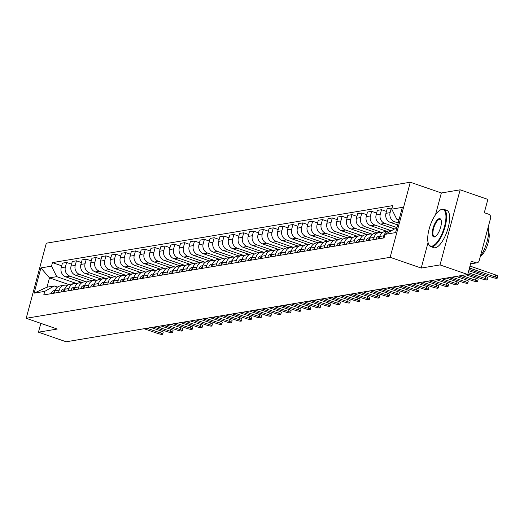 <?xml version="1.0" encoding="UTF-8"?>
<svg xmlns="http://www.w3.org/2000/svg" width="524" height="524" viewBox="0 0 524 524"><rect width="100%" height="100%" fill="white"/><g stroke="black" fill="none" stroke-linecap="round" stroke-linejoin="round"><path stroke-width="0.79" d="M440.022 264.915L460.144 189.819L441.346 192.97L410.292 182.221L46.322 243.195L26.2 318.291L390.17 257.317L421.224 268.065L440.022 264.915L467.729 274.504L66.168 341.779L38.455 332.19L57.254 329.039L26.2 318.291M460.144 189.819L487.851 199.408L484.294 212.705L488.61 214.198A3.164 2.889 80.5 0 1 490.588 218.161L479.198 260.67A3.164 2.889 80.5 0 1 476.938 262.819L470.578 263.886M40.826 323.354L38.455 332.19M470.67 263.533L475.609 262.707L471.292 261.214L467.729 274.504M475.609 262.707A3.164 2.889 80.5 0 0 476.938 262.819M398.168 222.975L394.664 221.763A7.271 6.648 -99.5 0 1 390.111 212.639L391.336 208.054L387.171 208.755L385.946 213.334A7.271 6.648 80.5 0 0 390.498 222.458L397.644 224.934M389.116 230.809L384.95 231.51A7.271 6.648 80.5 0 0 379.749 236.462L383.909 235.767A7.271 6.648 -99.5 0 1 389.116 230.809A7.271 6.648 -99.5 0 1 391.231 230.829M383.909 235.767L383.306 238.027M391.978 208.283L391.336 208.054M379.749 236.462L379.14 238.721M396.923 227.599L384.826 223.414A7.271 6.648 -99.5 0 1 380.267 214.283L381.498 209.705L377.332 210.406L376.108 214.984A7.271 6.648 80.5 0 0 380.66 224.108L394.637 228.942M373.468 239.678L374.071 237.418A7.271 6.648 -99.5 0 1 379.278 232.459A7.271 6.648 -99.5 0 1 382.232 232.689M386.457 211.421L381.498 209.705M379.278 232.459L375.112 233.16A7.271 6.648 80.5 0 0 369.905 238.112L369.302 240.372M391.389 230.737L374.981 225.058A7.271 6.648 -99.5 0 1 370.429 215.934L371.654 211.355L367.494 212.05L366.263 216.635A7.271 6.648 80.5 0 0 370.822 225.759L386.627 231.228M363.623 241.322L364.232 239.062A7.271 6.648 -99.5 0 1 369.433 234.11A7.271 6.648 -99.5 0 1 372.394 234.339M376.618 213.072L371.654 211.355M369.433 234.11L365.274 234.804A7.271 6.648 80.5 0 0 360.067 239.763L359.464 242.023M382.297 232.643L365.143 226.709A7.271 6.648 -99.5 0 1 360.591 217.584L361.815 212.999L357.65 213.7L356.425 218.279A7.271 6.648 80.5 0 0 360.977 227.403L376.789 232.879M353.785 242.972L354.388 240.713A7.271 6.648 -99.5 0 1 359.595 235.754A7.271 6.648 -99.5 0 1 362.549 235.99M366.774 214.722L361.815 212.999M359.595 235.754L355.429 236.455A7.271 6.648 80.5 0 0 350.229 241.407L349.619 243.667M372.453 234.293L355.305 228.359A7.271 6.648 -99.5 0 1 350.746 219.228L351.977 214.65L347.812 215.351L346.587 219.929A7.271 6.648 80.5 0 0 351.139 229.054L366.951 234.523M343.947 244.623L344.55 242.363A7.271 6.648 -99.5 0 1 349.757 237.405A7.271 6.648 -99.5 0 1 352.711 237.634M356.936 216.366L351.977 214.65M349.757 237.405L345.591 238.106A7.271 6.648 80.5 0 0 340.384 243.057L339.781 245.317M362.615 235.944L345.46 230.003A7.271 6.648 -99.5 0 1 340.908 220.879L342.133 216.301L337.973 216.995L336.742 221.58A7.271 6.648 80.5 0 0 341.301 230.704L357.106 236.173M334.102 246.267L334.712 244.007A7.271 6.648 -99.5 0 1 339.912 239.055A7.271 6.648 -99.5 0 1 342.873 239.285M347.098 218.017L342.133 216.301M339.912 239.055L335.753 239.75A7.271 6.648 80.5 0 0 330.546 244.708L329.943 246.968M352.776 237.588L335.622 231.654A7.271 6.648 -99.5 0 1 331.063 222.53L332.295 217.945L328.129 218.646L326.904 223.224A7.271 6.648 80.5 0 0 331.456 232.355L347.268 237.824M324.264 247.918L324.867 245.658A7.271 6.648 -99.5 0 1 330.074 240.706A7.271 6.648 -99.5 0 1 333.028 240.935M337.253 219.667L332.295 217.945M330.074 240.706L325.908 241.4A7.271 6.648 80.5 0 0 320.708 246.359L320.099 248.612M342.932 239.239L325.777 233.304A7.271 6.648 -99.5 0 1 321.225 224.18L322.457 219.595L318.291 220.296L317.066 224.875A7.271 6.648 80.5 0 0 321.618 233.999L337.423 239.468M314.426 249.568L315.029 247.308A7.271 6.648 -99.5 0 1 320.229 242.35A7.271 6.648 -99.5 0 1 323.19 242.579M327.415 221.311L322.457 219.595M320.229 242.35L316.07 243.051A7.271 6.648 80.5 0 0 310.863 248.003L310.26 250.262M333.094 240.889L315.939 234.948A7.271 6.648 -99.5 0 1 311.387 225.824L312.612 221.246L308.453 221.94L307.221 226.525A7.271 6.648 80.5 0 0 311.78 235.649L327.585 241.119M304.582 251.212L305.191 248.952A7.271 6.648 -99.5 0 1 310.391 244.001A7.271 6.648 -99.5 0 1 313.352 244.23M317.577 222.962L312.612 221.246M310.391 244.001L306.232 244.695A7.271 6.648 80.5 0 0 301.025 249.653L300.422 251.913M323.249 242.533L306.101 236.599A7.271 6.648 -99.5 0 1 301.542 227.475L302.774 222.897L298.608 223.591L297.383 228.169A7.271 6.648 80.5 0 0 301.935 237.3L317.747 242.769M294.743 252.863L295.346 250.603A7.271 6.648 -99.5 0 1 300.553 245.651A7.271 6.648 -99.5 0 1 303.507 245.88M307.732 224.613L302.774 222.897M300.553 245.651L296.387 246.346A7.271 6.648 80.5 0 0 291.187 251.304L290.578 253.564M313.411 244.184L296.257 238.25A7.271 6.648 -99.5 0 1 291.704 229.126L292.929 224.541L288.77 225.241L287.538 229.82A7.271 6.648 80.5 0 0 292.097 238.944L307.902 244.413M284.899 254.513L285.508 252.254A7.271 6.648 -99.5 0 1 290.709 247.295A7.271 6.648 -99.5 0 1 293.669 247.524M297.894 226.257L292.929 224.541M290.709 247.295L286.549 247.996A7.271 6.648 80.5 0 0 281.342 252.948L280.74 255.208M303.573 245.835L286.418 239.894A7.271 6.648 -99.5 0 1 281.866 230.77L283.091 226.191L278.932 226.885L277.7 231.47A7.271 6.648 80.5 0 0 282.253 240.595L298.064 246.064M275.061 256.157L275.67 253.898A7.271 6.648 -99.5 0 1 280.871 248.946A7.271 6.648 -99.5 0 1 283.831 249.175M288.056 227.907L283.091 226.191M280.871 248.946L276.705 249.64A7.271 6.648 80.5 0 0 271.504 254.599L270.895 256.858M293.728 247.479L276.58 241.544A7.271 6.648 -99.5 0 1 272.022 232.42L273.253 227.842L269.087 228.536L267.862 233.114A7.271 6.648 80.5 0 0 272.414 242.245L288.226 247.714M265.223 257.808L265.825 255.548A7.271 6.648 -99.5 0 1 271.032 250.596A7.271 6.648 -99.5 0 1 273.987 250.826M278.211 229.558L273.253 227.842M271.032 250.596L266.867 251.291A7.271 6.648 80.5 0 0 261.666 256.249L261.057 258.509M283.89 249.129L266.736 243.195A7.271 6.648 -99.5 0 1 262.183 234.071L263.408 229.486L259.249 230.187L258.018 234.765A7.271 6.648 80.5 0 0 262.576 243.889L278.382 249.365M255.378 259.459L255.987 257.199A7.271 6.648 -99.5 0 1 261.188 252.241A7.271 6.648 -99.5 0 1 264.148 252.476M268.373 231.202L263.408 229.486M261.188 252.241L257.029 252.941A7.271 6.648 80.5 0 0 251.821 257.893L251.219 260.153M274.052 250.78L256.898 244.839A7.271 6.648 -99.5 0 1 252.345 235.715L253.57 231.136L249.404 231.831L248.179 236.416A7.271 6.648 80.5 0 0 252.732 245.54L268.543 251.009M245.54 261.103L246.142 258.843A7.271 6.648 -99.5 0 1 251.35 253.891A7.271 6.648 -99.5 0 1 254.304 254.12M258.535 232.853L253.57 231.136M251.35 253.891L247.184 254.585A7.271 6.648 80.5 0 0 241.983 259.544L241.374 261.803M264.207 252.424L247.059 246.49A7.271 6.648 -99.5 0 1 242.501 237.365L243.732 232.787L239.566 233.481L238.341 238.06A7.271 6.648 80.5 0 0 242.894 247.19L258.705 252.66M235.702 262.753L236.304 260.493A7.271 6.648 -99.5 0 1 241.512 255.542A7.271 6.648 -99.5 0 1 244.466 255.771M248.69 234.503L243.732 232.787M241.512 255.542L237.346 256.236A7.271 6.648 80.5 0 0 232.145 261.194L231.536 263.454M254.369 254.075L237.215 248.14A7.271 6.648 -99.5 0 1 232.663 239.016L233.887 234.431L229.728 235.132L228.497 239.71A7.271 6.648 80.5 0 0 233.056 248.834L248.861 254.31M225.857 264.404L226.466 262.144A7.271 6.648 -99.5 0 1 231.667 257.186A7.271 6.648 -99.5 0 1 234.628 257.422M238.852 236.147L233.887 234.431M231.667 257.186L227.508 257.887A7.271 6.648 80.5 0 0 222.3 262.838L221.698 265.098M244.531 255.725L227.377 249.791A7.271 6.648 -99.5 0 1 222.824 240.66L224.049 236.082L219.883 236.776L218.659 241.361A7.271 6.648 80.5 0 0 223.211 250.485L239.023 255.954M216.019 266.048L216.622 263.795A7.271 6.648 -99.5 0 1 221.829 258.836A7.271 6.648 -99.5 0 1 224.783 259.066M229.014 237.798L224.049 236.082M221.829 258.836L217.663 259.531A7.271 6.648 80.5 0 0 212.462 264.489L211.853 266.749M234.687 257.369L217.539 251.435A7.271 6.648 -99.5 0 1 212.98 242.311L214.211 237.732L210.045 238.427L208.821 243.005A7.271 6.648 80.5 0 0 213.373 252.136L229.184 257.605M206.181 267.699L206.784 265.439A7.271 6.648 -99.5 0 1 211.991 260.487A7.271 6.648 -99.5 0 1 214.945 260.716M219.17 239.448L214.211 237.732M211.991 260.487L207.825 261.181A7.271 6.648 80.5 0 0 202.618 266.14L202.015 268.399M224.848 259.02L207.694 253.085A7.271 6.648 -99.5 0 1 203.142 243.961L204.367 239.376L200.207 240.077L198.976 244.656A7.271 6.648 80.5 0 0 203.535 253.78L219.34 259.256M196.336 269.349L196.945 267.089A7.271 6.648 -99.5 0 1 202.146 262.131A7.271 6.648 -99.5 0 1 205.107 262.367M209.331 241.092L204.367 239.376M202.146 262.131L197.987 262.832A7.271 6.648 80.5 0 0 192.78 267.784L192.177 270.043M215.01 260.67L197.856 254.736A7.271 6.648 -99.5 0 1 193.304 245.605L194.528 241.027L190.363 241.721L189.138 246.306A7.271 6.648 80.5 0 0 193.69 255.43L209.502 260.9M186.498 271L187.101 268.74A7.271 6.648 -99.5 0 1 192.308 263.782A7.271 6.648 -99.5 0 1 195.262 264.011M199.493 242.743L194.528 241.027M192.308 263.782L188.142 264.482A7.271 6.648 80.5 0 0 182.942 269.434L182.332 271.694M205.166 262.314L188.018 256.38A7.271 6.648 -99.5 0 1 183.459 247.256L184.69 242.678L180.525 243.372L179.3 247.957A7.271 6.648 80.5 0 0 183.852 257.081L199.664 262.55M176.66 272.644L177.263 270.384A7.271 6.648 -99.5 0 1 182.47 265.432A7.271 6.648 -99.5 0 1 185.424 265.661M189.649 244.394L184.69 242.678M182.47 265.432L178.304 266.127A7.271 6.648 80.5 0 0 173.097 271.085L172.494 273.345M195.328 263.965L178.173 258.031A7.271 6.648 -99.5 0 1 173.621 248.907L174.846 244.322L170.686 245.022L169.455 249.601A7.271 6.648 80.5 0 0 174.014 258.725L189.819 264.201M166.815 274.294L167.425 272.035A7.271 6.648 -99.5 0 1 172.625 267.076A7.271 6.648 -99.5 0 1 175.586 267.312M179.811 246.044L174.846 244.322M172.625 267.076L168.466 267.777A7.271 6.648 80.5 0 0 163.259 272.729L162.656 274.989M185.489 265.616L168.335 259.681A7.271 6.648 -99.5 0 1 163.783 250.551L165.008 245.972L160.842 246.673L159.617 251.251A7.271 6.648 80.5 0 0 164.169 260.376L179.981 265.845M156.977 275.945L157.58 273.685A7.271 6.648 -99.5 0 1 162.787 268.727A7.271 6.648 -99.5 0 1 165.741 268.956M169.972 247.688L165.008 245.972M162.787 268.727L158.621 269.428A7.271 6.648 80.5 0 0 153.421 274.38L152.812 276.639M175.645 267.26L158.497 261.325A7.271 6.648 -99.5 0 1 153.938 252.201L155.169 247.623L151.004 248.317L149.779 252.902A7.271 6.648 80.5 0 0 154.331 262.026L170.143 267.495M147.139 277.589L147.742 275.329A7.271 6.648 -99.5 0 1 152.949 270.377A7.271 6.648 -99.5 0 1 155.903 270.607M160.128 249.339L155.169 247.623M152.949 270.377L148.783 271.072A7.271 6.648 80.5 0 0 143.576 276.03L142.973 278.29M165.807 268.91L148.652 262.976A7.271 6.648 -99.5 0 1 144.1 253.852L145.325 249.267L141.166 249.968L139.934 254.546A7.271 6.648 80.5 0 0 144.493 263.67L160.298 269.146M137.295 279.24L137.904 276.98A7.271 6.648 -99.5 0 1 143.104 272.022A7.271 6.648 -99.5 0 1 146.065 272.257M150.29 250.989L145.325 249.267M143.104 272.022L138.945 272.722A7.271 6.648 80.5 0 0 133.738 277.674L133.135 279.934M155.969 270.561L138.814 264.627A7.271 6.648 -99.5 0 1 134.255 255.496L135.487 250.917L131.321 251.618L130.096 256.197A7.271 6.648 80.5 0 0 134.648 265.321L150.46 270.79M127.456 280.89L128.059 278.63A7.271 6.648 -99.5 0 1 133.266 273.672A7.271 6.648 -99.5 0 1 136.22 273.901M140.445 252.633L135.487 250.917M133.266 273.672L129.101 274.373A7.271 6.648 80.5 0 0 123.9 279.325L123.291 281.584M146.124 272.211L128.97 266.271A7.271 6.648 -99.5 0 1 124.417 257.146L125.649 252.568L121.483 253.262L120.258 257.847A7.271 6.648 80.5 0 0 124.81 266.971L140.615 272.441M117.618 282.534L118.221 280.274A7.271 6.648 -99.5 0 1 123.428 275.323A7.271 6.648 -99.5 0 1 126.382 275.552M130.607 254.284L125.649 252.568M123.428 275.323L119.262 276.017A7.271 6.648 80.5 0 0 114.055 280.975L113.453 283.235M136.286 273.856L119.131 267.921A7.271 6.648 -99.5 0 1 114.579 258.797L115.804 254.212L111.645 254.913L110.413 259.491A7.271 6.648 80.5 0 0 114.972 268.616L130.777 274.091M107.774 284.185L108.383 281.925A7.271 6.648 -99.5 0 1 113.584 276.967A7.271 6.648 -99.5 0 1 116.544 277.203M120.769 255.935L115.804 254.212M113.584 276.967L109.424 277.668A7.271 6.648 80.5 0 0 104.217 282.619L103.614 284.879M126.441 275.506L109.293 269.572A7.271 6.648 -99.5 0 1 104.735 260.441L105.966 255.863L101.8 256.563L100.575 261.142A7.271 6.648 80.5 0 0 105.127 270.266L120.939 275.735M97.936 285.835L98.538 283.576A7.271 6.648 -99.5 0 1 103.745 278.617A7.271 6.648 -99.5 0 1 106.7 278.847M110.924 257.579L105.966 255.863M103.745 278.617L99.58 279.318A7.271 6.648 80.5 0 0 94.379 284.27L93.77 286.53M116.603 277.157L99.449 271.216A7.271 6.648 -99.5 0 1 94.896 262.092L96.121 257.513L91.962 258.208L90.731 262.793A7.271 6.648 80.5 0 0 95.289 271.917L111.095 277.386M88.091 287.479L88.7 285.22A7.271 6.648 -99.5 0 1 93.901 280.268A7.271 6.648 -99.5 0 1 96.861 280.497M101.086 259.229L96.121 257.513M93.901 280.268L89.742 280.962A7.271 6.648 80.5 0 0 84.534 285.921L83.932 288.18M106.765 278.801L89.611 272.866A7.271 6.648 -99.5 0 1 85.058 263.742L86.283 259.157L82.124 259.858L80.892 264.437A7.271 6.648 80.5 0 0 85.445 273.567L101.256 279.037M78.253 289.13L78.862 286.87A7.271 6.648 -99.5 0 1 84.063 281.912A7.271 6.648 -99.5 0 1 87.023 282.148M91.248 260.88L86.283 259.157M84.063 281.912L79.903 282.613A7.271 6.648 80.5 0 0 74.696 287.571L74.094 289.824M96.92 280.451L79.772 274.517A7.271 6.648 -99.5 0 1 75.214 265.393L76.445 260.808L72.279 261.509L71.054 266.087A7.271 6.648 80.5 0 0 75.607 275.211L91.418 280.681M68.415 290.781L69.017 288.521A7.271 6.648 -99.5 0 1 74.225 283.563A7.271 6.648 -99.5 0 1 77.179 283.792M81.403 262.524L76.445 260.808M74.225 283.563L70.059 284.263A7.271 6.648 80.5 0 0 64.858 289.215L64.249 291.475M87.082 282.102L69.928 276.161A7.271 6.648 -99.5 0 1 65.376 267.037L66.6 262.459L62.441 263.153L61.21 267.738A7.271 6.648 80.5 0 0 65.769 276.862L81.574 282.331M58.57 292.425L59.179 290.165A7.271 6.648 -99.5 0 1 64.38 285.213A7.271 6.648 -99.5 0 1 67.341 285.442M71.565 264.175L66.6 262.459M64.38 285.213L60.221 285.908A7.271 6.648 80.5 0 0 55.013 290.866L54.411 293.126M399.15 219.294L396.996 219.654L398.882 220.309M396.996 219.654L391.749 209.142L402.347 207.366L395.587 232.597L384.989 234.372L394.5 228.968L396.655 228.608M68.886 284.584L49.492 277.871L46.996 287.185L54.254 285.966L44.736 291.37L43.793 294.901L384.046 237.903L384.989 234.372M44.736 291.37L34.145 293.152L40.905 267.915L51.503 266.14L56.749 276.659L49.492 277.871L40.905 267.915M391.749 209.142L392.699 205.611L52.446 262.609L51.503 266.14M410.292 182.221L390.17 257.317M441.346 192.97L435.496 214.794M428.075 242.501L421.224 268.065M77.244 283.746L56.749 276.659M54.254 285.966L57.502 287.093M61.727 265.825L52.446 262.609M46.996 287.185L34.145 293.152M469.995 266.061L495.737 274.969A3.635 0.655 15 0 1 497.8 276.155L497.276 278.106A3.635 0.655 -165 0 0 495.213 276.921L469.471 268.013M469.104 269.375L492.311 277.406A3.635 0.655 -165 0 0 497.276 278.106M379.756 236.435A3.95 3.616 80.5 0 0 378.335 238.859M379.887 236.01L378.976 236.167A3.95 3.616 80.5 0 0 376.068 239.239M468.757 270.685L485.899 276.62A3.635 0.655 15 0 1 487.962 277.805L487.438 279.757A3.635 0.655 -165 0 0 485.375 278.572L468.233 272.637M467.866 274L482.473 279.056A3.635 0.655 -165 0 0 487.438 279.757M369.918 238.086A3.95 3.616 80.5 0 0 368.496 240.509M370.042 237.66L369.138 237.811A3.95 3.616 80.5 0 0 366.224 240.889M466.019 274.792L476.061 278.264A3.635 0.655 15 0 1 478.117 279.449L477.593 281.401A3.635 0.655 -165 0 0 475.537 280.222L461.86 275.486M458.959 275.971L472.635 280.707A3.635 0.655 -165 0 0 477.593 281.401M441.732 209.476A19.283 6.982 -70.9 0 0 440.068 210.117A19.283 6.982 -70.9 0 0 430.224 225.517A19.283 6.982 -70.9 0 0 428.449 243.706A19.283 6.982 -70.9 0 0 431.914 246.123A19.283 6.982 -70.9 0 0 444.516 226.512A19.283 6.982 -70.9 0 0 441.732 209.476M440.317 209.98A19.761 7.153 109.1 0 1 440.566 209.829A19.761 7.153 109.1 0 1 442.269 209.174A19.761 7.153 109.1 0 1 443.704 209.273A19.761 7.153 109.1 0 1 444.601 228.457A19.761 7.153 109.1 0 1 432.208 246.719A19.761 7.153 109.1 0 1 430.78 246.621A19.761 7.153 109.1 0 1 428.658 244.243A19.761 7.153 109.1 0 1 428.553 243.968M439.276 218.639A9.642 3.491 109.1 0 1 441.012 219.844A9.642 3.491 109.1 0 1 440.121 228.942A9.642 3.491 109.1 0 1 435.195 236.645A9.642 3.491 109.1 0 1 434.37 236.966A9.642 3.491 109.1 0 1 432.975 228.444A9.642 3.491 109.1 0 1 439.276 218.639M441.11 220.132A9.17 3.321 -70.9 0 0 440.239 219.281A9.17 3.321 -70.9 0 0 439.577 219.235A9.17 3.321 -70.9 0 0 433.826 227.711A9.17 3.321 -70.9 0 0 434.239 236.612A9.17 3.321 -70.9 0 0 434.907 236.658A9.17 3.321 -70.9 0 0 435.451 236.481M443.704 209.273L446.762 210.334A19.761 7.153 109.1 0 1 447.66 229.519A19.761 7.153 109.1 0 1 435.274 247.78A19.761 7.153 109.1 0 1 433.839 247.682L430.78 246.621M488.643 231.791A14.227 5.148 109.1 0 1 487.471 244.99A14.227 5.148 109.1 0 1 480.311 256.524M488.185 227.141A19.761 7.153 109.1 0 1 480.403 256.184M360.073 239.737A3.95 3.616 80.5 0 0 358.658 242.154M360.204 239.311L359.294 239.461A3.95 3.616 80.5 0 0 356.386 242.533M456.175 276.443L466.216 279.914A3.635 0.655 15 0 1 468.279 281.1L467.755 283.052A3.635 0.655 -165 0 0 465.692 281.866L452.022 277.137M449.12 277.622L462.79 282.351A3.635 0.655 -165 0 0 467.755 283.052M350.235 241.381A3.95 3.616 80.5 0 0 348.814 243.804M350.366 240.955L349.456 241.112A3.95 3.616 80.5 0 0 346.547 244.184M446.337 278.087L456.378 281.565A3.635 0.655 15 0 1 458.441 282.75L457.917 284.702A3.635 0.655 -165 0 0 455.854 283.517L442.184 278.788M439.282 279.272L452.952 284.001A3.635 0.655 -165 0 0 457.917 284.702M340.39 243.031A3.95 3.616 80.5 0 0 338.976 245.455M340.521 242.605L339.618 242.756A3.95 3.616 80.5 0 0 336.703 245.835M436.499 279.737L446.54 283.215A3.635 0.655 15 0 1 448.596 284.394L448.072 286.346A3.635 0.655 -165 0 0 446.016 285.167L432.339 280.432M429.438 280.923L443.114 285.652A3.635 0.655 -165 0 0 448.072 286.346M330.552 244.682A3.95 3.616 80.5 0 0 329.137 247.099M330.683 244.256L329.773 244.407A3.95 3.616 80.5 0 0 326.865 247.479M426.654 281.388L436.695 284.859A3.635 0.655 15 0 1 438.758 286.045L438.234 287.997A3.635 0.655 -165 0 0 436.171 286.811L422.501 282.082M419.6 282.567L433.269 287.303A3.635 0.655 -165 0 0 438.234 287.997M320.714 246.326A3.95 3.616 80.5 0 0 319.293 248.749M320.845 245.9L319.935 246.057A3.95 3.616 80.5 0 0 317.027 249.129M416.816 283.032L426.857 286.51A3.635 0.655 15 0 1 428.92 287.696L428.396 289.648A3.635 0.655 -165 0 0 426.333 288.462L412.663 283.733M409.761 284.218L423.431 288.947A3.635 0.655 -165 0 0 428.396 289.648M310.87 247.976A3.95 3.616 80.5 0 0 309.455 250.4M311.001 247.551L310.097 247.701A3.95 3.616 80.5 0 0 307.182 250.78M406.978 284.683L417.019 288.161A3.635 0.655 15 0 1 419.076 289.34L418.552 291.292A3.635 0.655 -165 0 0 416.495 290.113L402.818 285.377M399.917 285.868L413.593 290.597A3.635 0.655 -165 0 0 418.552 291.292M301.031 249.627A3.95 3.616 80.5 0 0 299.617 252.044M301.162 249.201L300.252 249.352A3.95 3.616 80.5 0 0 297.344 252.43M397.133 286.333L407.174 289.805A3.635 0.655 15 0 1 409.237 290.99L408.713 292.942A3.635 0.655 -165 0 0 406.65 291.757L392.98 287.028M390.079 287.512L403.749 292.248A3.635 0.655 -165 0 0 408.713 292.942M291.193 251.271A3.95 3.616 80.5 0 0 289.772 253.695M291.318 250.852L290.414 251.003A3.95 3.616 80.5 0 0 287.506 254.075M387.295 287.977L397.336 291.455A3.635 0.655 15 0 1 399.399 292.641L398.875 294.593A3.635 0.655 -165 0 0 396.812 293.407L383.142 288.678M380.241 289.163L393.91 293.892A3.635 0.655 -165 0 0 398.875 294.593M281.349 252.922A3.95 3.616 80.5 0 0 279.934 255.345M281.48 252.496L280.576 252.647A3.95 3.616 80.5 0 0 277.661 255.725M377.457 289.628L387.491 293.106A3.635 0.655 15 0 1 389.555 294.285L389.031 296.237A3.635 0.655 -165 0 0 386.974 295.058L373.298 290.322M370.396 290.813L384.072 295.543A3.635 0.655 -165 0 0 389.031 296.237M271.511 254.572A3.95 3.616 80.5 0 0 270.096 256.989M271.642 254.147L270.731 254.297A3.95 3.616 80.5 0 0 267.823 257.376M367.612 291.279L377.653 294.75A3.635 0.655 15 0 1 379.717 295.936L379.193 297.887A3.635 0.655 -165 0 0 377.129 296.702L363.459 291.973M360.558 292.458L374.228 297.193A3.635 0.655 -165 0 0 379.193 297.887M261.673 256.216A3.95 3.616 80.5 0 0 260.251 258.64M261.797 255.797L260.893 255.948A3.95 3.616 80.5 0 0 257.978 259.02M357.774 292.929L367.815 296.401A3.635 0.655 15 0 1 369.872 297.586L369.354 299.538A3.635 0.655 -165 0 0 367.291 298.353L353.621 293.623M350.72 294.108L364.39 298.837A3.635 0.655 -165 0 0 369.354 299.538M251.828 257.867A3.95 3.616 80.5 0 0 250.413 260.29M251.959 257.441L251.055 257.592A3.95 3.616 80.5 0 0 248.14 260.67M347.936 294.573L357.971 298.051A3.635 0.655 15 0 1 360.034 299.23L359.51 301.189A3.635 0.655 -165 0 0 357.453 300.003L343.777 295.267M340.875 295.759L354.551 300.488A3.635 0.655 -165 0 0 359.51 301.189M241.99 259.518A3.95 3.616 80.5 0 0 240.568 261.941M242.121 259.092L241.21 259.242A3.95 3.616 80.5 0 0 238.302 262.321M338.091 296.224L348.132 299.695A3.635 0.655 15 0 1 350.196 300.881L349.672 302.833A3.635 0.655 -165 0 0 347.609 301.647L333.939 296.918M331.037 297.403L344.707 302.138A3.635 0.655 -165 0 0 349.672 302.833M232.152 261.168A3.95 3.616 80.5 0 0 230.73 263.585M232.276 260.742L231.372 260.893A3.95 3.616 80.5 0 0 228.457 263.965M328.253 297.874L338.294 301.346A3.635 0.655 15 0 1 340.351 302.531L339.834 304.483A3.635 0.655 -165 0 0 337.77 303.298L324.101 298.569M321.199 299.053L334.869 303.782A3.635 0.655 -165 0 0 339.834 304.483M222.307 262.812A3.95 3.616 80.5 0 0 220.892 265.236M222.438 262.386L221.534 262.537A3.95 3.616 80.5 0 0 218.619 265.616M318.409 299.518L328.45 302.996A3.635 0.655 15 0 1 330.513 304.175L329.989 306.134A3.635 0.655 -165 0 0 327.932 304.948L314.256 300.213M311.354 300.704L325.031 305.433A3.635 0.655 -165 0 0 329.989 306.134M212.469 264.463A3.95 3.616 80.5 0 0 211.048 266.886M212.6 264.037L211.689 264.188A3.95 3.616 80.5 0 0 208.781 267.266M308.571 301.169L318.612 304.641A3.635 0.655 15 0 1 320.675 305.826L320.151 307.778A3.635 0.655 -165 0 0 318.088 306.592L304.418 301.863M301.516 302.348L315.186 307.084A3.635 0.655 -165 0 0 320.151 307.778M206.784 265.439L202.618 266.14A3.95 3.616 80.5 0 0 201.209 268.53M202.755 265.688L201.851 265.838A3.95 3.616 80.5 0 0 198.937 268.91M298.732 302.82L308.774 306.291A3.635 0.655 15 0 1 310.83 307.477L310.306 309.429A3.635 0.655 -165 0 0 308.25 308.243L294.58 303.514M291.678 303.999L305.348 308.728A3.635 0.655 -165 0 0 310.306 309.429M192.786 267.757A3.95 3.616 80.5 0 0 191.371 270.181M192.917 267.332L192.013 267.482A3.95 3.616 80.5 0 0 189.099 270.561M288.888 304.464L298.929 307.942A3.635 0.655 15 0 1 300.992 309.121L300.468 311.079A3.635 0.655 -165 0 0 298.405 309.894L284.735 305.164M281.833 305.649L295.503 310.378A3.635 0.655 -165 0 0 300.468 311.079M182.948 269.408A3.95 3.616 80.5 0 0 181.527 271.832M183.079 268.982L182.169 269.133A3.95 3.616 80.5 0 0 179.26 272.211M279.05 306.114L289.091 309.586A3.635 0.655 15 0 1 291.154 310.771L290.63 312.723A3.635 0.655 -165 0 0 288.567 311.538L274.897 306.809M271.995 307.293L285.665 312.029A3.635 0.655 -165 0 0 290.63 312.723M173.11 271.059A3.95 3.616 80.5 0 0 171.689 273.476M173.234 270.633L172.331 270.784A3.95 3.616 80.5 0 0 169.416 273.856M269.212 307.765L279.253 311.236A3.635 0.655 15 0 1 281.309 312.422L280.785 314.374A3.635 0.655 -165 0 0 278.729 313.188L265.059 308.459M262.157 308.944L275.827 313.673A3.635 0.655 -165 0 0 280.785 314.374M163.265 272.703A3.95 3.616 80.5 0 0 161.851 275.126M163.396 272.277L162.492 272.434A3.95 3.616 80.5 0 0 159.578 275.506M259.367 309.409L269.408 312.887A3.635 0.655 15 0 1 271.471 314.072L270.947 316.024A3.635 0.655 -165 0 0 268.884 314.839L255.214 310.11M252.313 310.594L265.982 315.324A3.635 0.655 -165 0 0 270.947 316.024M153.427 274.353A3.95 3.616 80.5 0 0 152.006 276.777M153.558 273.928L152.648 274.078A3.95 3.616 80.5 0 0 149.74 277.157M249.529 311.06L259.57 314.531A3.635 0.655 15 0 1 261.633 315.717L261.109 317.668A3.635 0.655 -165 0 0 259.046 316.489L245.376 311.754M242.474 312.238L256.144 316.974A3.635 0.655 -165 0 0 261.109 317.668M147.742 275.329L143.576 276.03A3.95 3.616 80.5 0 0 142.168 278.421M143.714 275.578L142.81 275.729A3.95 3.616 80.5 0 0 139.895 278.801M239.691 312.71L249.732 316.182A3.635 0.655 15 0 1 251.789 317.367L251.265 319.319A3.635 0.655 -165 0 0 249.208 318.134L235.531 313.404M232.63 313.889L246.306 318.618A3.635 0.655 -165 0 0 251.265 319.319M133.744 277.648A3.95 3.616 80.5 0 0 132.33 280.071M133.875 277.222L132.965 277.379A3.95 3.616 80.5 0 0 130.057 280.451M229.846 314.354L239.887 317.832A3.635 0.655 15 0 1 241.95 319.018L241.426 320.97A3.635 0.655 -165 0 0 239.363 319.784L225.693 315.055M222.792 315.54L236.462 320.269A3.635 0.655 -165 0 0 241.426 320.97M123.906 279.299A3.95 3.616 80.5 0 0 122.485 281.722M124.037 278.873L123.127 279.023A3.95 3.616 80.5 0 0 120.219 282.102M220.008 316.005L230.049 319.476A3.635 0.655 15 0 1 232.112 320.662L231.588 322.614A3.635 0.655 -165 0 0 229.525 321.435L215.855 316.699M212.954 317.184L226.623 321.919A3.635 0.655 -165 0 0 231.588 322.614M118.221 280.274L114.055 280.975A3.95 3.616 80.5 0 0 112.647 283.366M114.193 280.523L113.289 280.674A3.95 3.616 80.5 0 0 110.374 283.746M210.17 317.655L220.211 321.127A3.635 0.655 15 0 1 222.268 322.312L221.744 324.264A3.635 0.655 -165 0 0 219.687 323.079L206.011 318.35M203.109 318.834L216.785 323.563A3.635 0.655 -165 0 0 221.744 324.264M104.224 282.593A3.95 3.616 80.5 0 0 102.809 285.017M104.355 282.167L103.444 282.325A3.95 3.616 80.5 0 0 100.536 285.397M200.325 319.299L210.366 322.777A3.635 0.655 15 0 1 212.43 323.963L211.906 325.915A3.635 0.655 -165 0 0 209.842 324.729L196.173 320M193.271 320.485L206.941 325.214A3.635 0.655 -165 0 0 211.906 325.915M94.385 284.244A3.95 3.616 80.5 0 0 92.964 286.667M94.51 283.818L93.606 283.969A3.95 3.616 80.5 0 0 90.698 287.047M190.487 320.95L200.528 324.428A3.635 0.655 15 0 1 202.592 325.607L202.067 327.559A3.635 0.655 -165 0 0 200.004 326.38L186.334 321.644M183.433 322.136L197.103 326.865A3.635 0.655 -165 0 0 202.067 327.559M88.7 285.22L84.534 285.921A3.95 3.616 80.5 0 0 83.126 288.311M84.672 285.469L83.768 285.619A3.95 3.616 80.5 0 0 80.853 288.691M180.649 322.601L190.684 326.072A3.635 0.655 15 0 1 192.747 327.258L192.223 329.21A3.635 0.655 -165 0 0 190.166 328.024L176.49 323.295M173.588 323.78L187.264 328.509A3.635 0.655 -165 0 0 192.223 329.21M74.703 287.538A3.95 3.616 80.5 0 0 73.288 289.962M74.834 287.113L73.923 287.27A3.95 3.616 80.5 0 0 71.015 290.342M170.804 324.245L180.846 327.723A3.635 0.655 15 0 1 182.909 328.908L182.385 330.86A3.635 0.655 -165 0 0 180.322 329.675L166.652 324.946M163.75 325.43L177.42 330.159A3.635 0.655 -165 0 0 182.385 330.86M64.865 289.189A3.95 3.616 80.5 0 0 63.443 291.613M64.989 288.763L64.085 288.914A3.95 3.616 80.5 0 0 61.17 291.992M160.966 325.895L171.007 329.373A3.635 0.655 15 0 1 173.064 330.552L172.547 332.504A3.635 0.655 -165 0 0 170.483 331.325L156.814 326.59M153.912 327.081L167.582 331.81A3.635 0.655 -165 0 0 172.547 332.504M59.179 290.165L55.013 290.866A3.95 3.616 80.5 0 0 53.605 293.257M55.151 290.414L54.247 290.565A3.95 3.616 80.5 0 0 51.332 293.643M151.128 327.546L161.163 331.017A3.635 0.655 15 0 1 163.226 332.203L162.702 334.155A3.635 0.655 -165 0 0 160.645 332.969L146.969 328.24M144.067 328.725L157.744 333.461A3.635 0.655 -165 0 0 162.702 334.155M65.769 276.862L69.928 276.161M75.607 275.211L79.772 274.517M85.445 273.567L89.611 272.866M95.289 271.917L99.449 271.216M105.127 270.266L109.293 269.572M114.972 268.616L119.131 267.921M124.81 266.971L128.97 266.271M134.648 265.321L138.814 264.627M144.493 263.67L148.652 262.976M154.331 262.026L158.497 261.325M164.169 260.376L168.335 259.681M174.014 258.725L178.173 258.031M183.852 257.081L188.018 256.38M193.69 255.43L197.856 254.736M203.535 253.78L207.694 253.085M213.373 252.136L217.539 251.435M223.211 250.485L227.377 249.791M233.056 248.834L237.215 248.14M242.894 247.19L247.059 246.49M252.732 245.54L256.898 244.839M262.576 243.889L266.736 243.195M272.414 242.245L276.58 241.544M282.253 240.595L286.418 239.894M292.097 238.944L296.257 238.25M301.935 237.3L306.101 236.599M311.78 235.649L315.939 234.948M321.618 233.999L325.777 233.304M331.456 232.355L335.622 231.654M341.301 230.704L345.46 230.003M351.139 229.054L355.305 228.359M360.977 227.403L365.143 226.709M370.822 225.759L374.981 225.058M380.66 224.108L384.826 223.414M390.498 222.458L394.664 221.763M64.858 289.215L69.017 288.521M74.696 287.571L78.862 286.87M94.379 284.27L98.538 283.576M104.217 282.619L108.383 281.925M123.9 279.325L128.059 278.63M133.738 277.674L137.904 276.98M153.421 274.38L157.58 273.685M163.259 272.729L167.425 272.035M173.097 271.085L177.263 270.384M182.942 269.434L187.101 268.74M192.78 267.784L196.945 267.089M212.462 264.489L216.622 263.795M222.3 262.838L226.466 262.144M232.145 261.194L236.304 260.493M241.983 259.544L246.142 258.843M251.821 257.893L255.987 257.199M261.666 256.249L265.825 255.548M271.504 254.599L275.67 253.898M281.342 252.948L285.508 252.254M291.187 251.304L295.346 250.603M301.025 249.653L305.191 248.952M310.863 248.003L315.029 247.308M320.708 246.359L324.867 245.658M330.546 244.708L334.712 244.007M340.384 243.057L344.55 242.363M350.229 241.407L354.388 240.713M360.067 239.763L364.232 239.062M369.905 238.112L374.071 237.418M71.054 266.087L75.214 265.393M80.892 264.437L85.058 263.742M90.731 262.793L94.896 262.092M100.575 261.142L104.735 260.441M110.413 259.491L114.579 258.797M120.258 257.847L124.417 257.146M130.096 256.197L134.255 255.496M139.934 254.546L144.1 253.852M149.779 252.902L153.938 252.201M159.617 251.251L163.783 250.551M169.455 249.601L173.621 248.907M179.3 247.957L183.459 247.256M189.138 246.306L193.304 245.605M198.976 244.656L203.142 243.961M208.821 243.005L212.98 242.311M218.659 241.361L222.824 240.66M228.497 239.71L232.663 239.016M238.341 238.06L242.501 237.365M248.179 236.416L252.345 235.715M258.018 234.765L262.183 234.071M267.862 233.114L272.022 232.42M277.7 231.47L281.866 230.77M287.538 229.82L291.704 229.126M297.383 228.169L301.542 227.475M307.221 226.525L311.387 225.824M317.066 224.875L321.225 224.18M326.904 223.224L331.063 222.53M336.742 221.58L340.908 220.879M346.587 219.929L350.746 219.228M356.425 218.279L360.591 217.584M366.263 216.635L370.429 215.934M376.108 214.984L380.267 214.283M385.946 213.334L390.111 212.639M61.21 267.738L65.376 267.037M495.213 276.921L495.737 274.969M485.375 278.572L485.899 276.62M475.537 280.222L476.061 278.264M465.692 281.866L466.216 279.914M455.854 283.517L456.378 281.565M446.016 285.167L446.54 283.215M436.171 286.811L436.695 284.859M426.333 288.462L426.857 286.51M416.495 290.113L417.019 288.161M406.65 291.757L407.174 289.805M396.812 293.407L397.336 291.455M386.974 295.058L387.491 293.106M377.129 296.702L377.653 294.75M367.291 298.353L367.815 296.401M357.453 300.003L357.971 298.051M347.609 301.647L348.132 299.695M337.77 303.298L338.294 301.346M327.932 304.948L328.45 302.996M318.088 306.592L318.612 304.641M308.25 308.243L308.774 306.291M298.405 309.894L298.929 307.942M288.567 311.538L289.091 309.586M278.729 313.188L279.253 311.236M268.884 314.839L269.408 312.887M259.046 316.489L259.57 314.531M249.208 318.134L249.732 316.182M239.363 319.784L239.887 317.832M229.525 321.435L230.049 319.476M219.687 323.079L220.211 321.127M209.842 324.729L210.366 322.777M200.004 326.38L200.528 324.428M190.166 328.024L190.684 326.072M180.322 329.675L180.846 327.723M170.483 331.325L171.007 329.373M160.645 332.969L161.163 331.017M428.449 243.706L428.658 244.243M440.068 210.117L440.566 209.829"/></g></svg>
